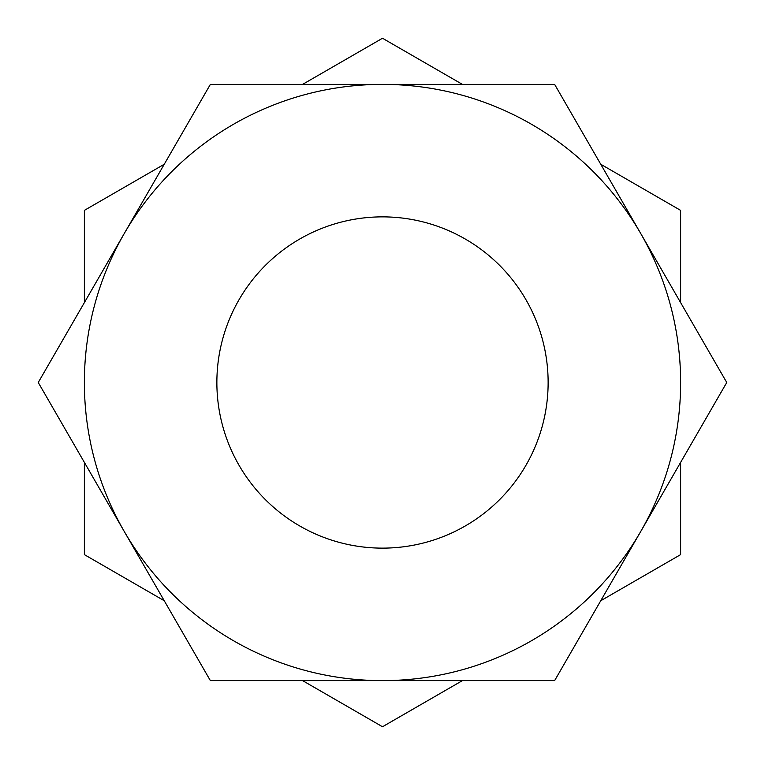 <?xml version="1.0" encoding="UTF-8"?>
<svg xmlns="http://www.w3.org/2000/svg" width="765" height="765" viewBox="0 0 765 765"><rect width="100%" height="100%" fill="white"/><g stroke="black" fill="none" stroke-linecap="round" stroke-linejoin="round"><path stroke-width="1.15" d="M382.5 216.868A165.632 165.632 0 0 0 216.868 382.5A165.632 165.632 0 0 0 382.5 548.132A165.632 165.632 0 0 0 548.132 382.5A165.632 165.632 0 0 0 382.5 216.868M554.625 84.37L210.375 84.37L38.25 382.5L210.375 680.63L554.625 680.63L726.75 382.5L554.625 84.37M382.5 680.63A298.13 298.13 0 0 0 640.688 233.44A298.13 298.13 0 0 0 124.312 233.44A298.13 298.13 0 0 0 382.5 680.63M462.385 84.37L382.5 38.25L302.615 84.37M680.63 302.615L680.63 210.375L600.745 164.255M600.745 600.745L680.63 554.625L680.63 462.385M302.615 680.63L382.5 726.75L462.385 680.63M84.37 462.385L84.37 554.625L164.255 600.745M164.255 164.255L84.37 210.375L84.37 302.615"/></g></svg>
